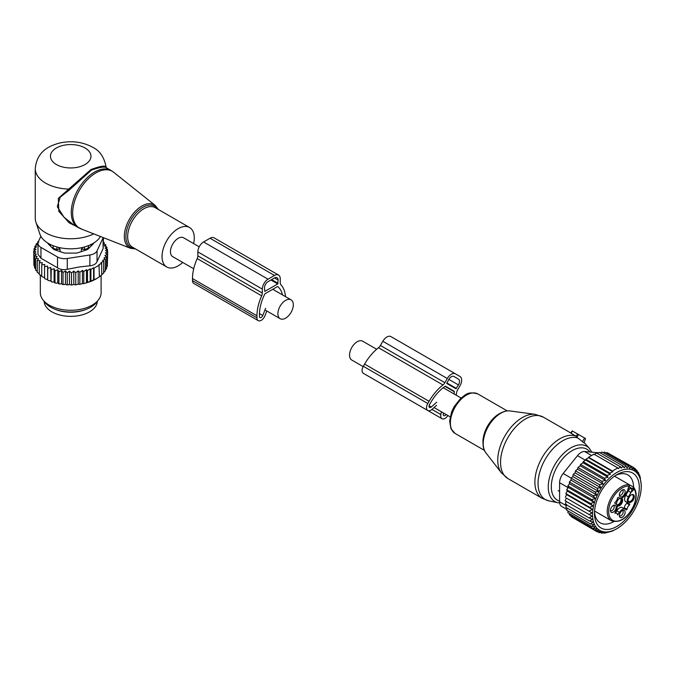 <?xml version="1.0" encoding="UTF-8"?>
<svg xmlns="http://www.w3.org/2000/svg" width="675" height="675" viewBox="0 0 675 675"><rect width="100%" height="100%" fill="white"/><g stroke="black" fill="none" stroke-linecap="round" stroke-linejoin="round"><path stroke-width="1.01" d="M363.158 366.618L351.793 360.053A10.893 6.286 -60 0 1 349.54 355.067A10.893 6.286 -60 0 1 354.291 344.115A10.893 6.286 -60 0 1 362.677 341.196L376.65 349.262M199.218 246.822L183.608 237.802A10.893 6.286 120 0 0 175.213 240.722A10.893 6.286 120 0 0 170.463 251.682A10.893 6.286 120 0 0 172.716 256.669L193.708 268.785M293.304 304.822A10.893 6.286 120 0 0 291.052 299.835A10.893 6.286 120 0 0 282.656 302.754A10.893 6.286 120 0 0 277.906 313.715A10.893 6.286 120 0 0 280.159 318.701A10.893 6.286 120 0 0 288.554 315.782A10.893 6.286 120 0 0 293.304 304.822M193.615 243.582A22.79 13.162 120 0 0 192.307 230.15A22.79 13.162 120 0 0 189.557 227.5A22.79 13.162 120 0 0 168.505 237.921A22.79 13.162 120 0 0 164.017 264.322A22.79 13.162 120 0 0 166.767 266.979A22.79 13.162 120 0 0 182.731 262.448M106.405 167.797L106.118 167.147C104.296 157.317 99.807 150.677 92.644 147.234C82.797 141.978 72.065 140.51 60.421 142.855C48.921 145.724 36.906 151.36 35.26 168.666L35.26 218.287A35.454 20.469 0 0 0 35.902 222.168L39.901 234.132A31.388 18.115 0 0 0 48.524 243.506A31.388 18.115 0 0 0 100.448 236.503M35.902 222.168A35.454 20.469 0 0 0 45.647 232.765A35.454 20.469 0 0 0 93.724 233.862M106.093 167.273C105.452 165.257 100.398 166.025 90.939 169.568L58.337 198.307L58.826 211.359L69.12 222.809L82.291 229.382M106.734 168.446C106.135 166.193 101.056 166.733 91.505 170.092L69.086 190.19L60.227 197.168L57.299 206.693L63.956 217.181L73.929 225.07L78.089 227.475A32.923 19.01 120 0 1 74.123 223.653A32.923 19.01 120 0 1 80.603 185.507A32.923 19.01 120 0 1 111.012 170.454L113.628 172.235A32.813 18.942 -60 0 0 82.78 185.153A32.813 18.942 -60 0 0 75.507 224.319A32.813 18.942 120 0 0 80.941 228.85L78.089 227.475M35.26 168.666A35.454 20.469 0 0 0 45.647 183.136A35.454 20.469 0 0 0 68.318 189.084L69.086 190.19M88.543 248.577L88.543 245.607M90.644 246.476A20.765 11.99 0 0 0 91.37 244.333M81.371 251.606L81.371 249.261L82.941 247.387M50.06 244.333A20.765 11.99 0 0 0 50.794 246.476M81.371 249.261L84.502 249.227A4.05 2.337 0 0 0 88.484 246.923L88.526 245.616M60.058 251.606L60.058 249.261L58.489 247.387M52.895 248.577L52.945 246.923A4.05 2.337 0 0 0 56.928 249.227L60.058 249.261M54.818 309.175A26.595 15.356 0 0 0 63.231 311.597A26.595 15.356 0 0 0 86.611 309.175M44.137 301.387A26.595 15.356 0 0 0 63.231 315.731A26.595 15.356 0 0 0 97.301 301.387M38.045 242.696L36.129 244.029L37.479 244.426L34.889 246.299L36.543 246.822L34.087 248.678L36.037 249.328L33.75 251.125L33.902 263.132M103.444 242.232L104.169 242.485L102.988 243.608L105.756 244.763L104.271 245.793L106.886 247.134L105.097 248.054L107.528 249.564L105.477 250.358L107.679 252.02L105.393 252.872L107.35 254.467L104.887 255.454L106.549 256.846L103.958 257.96L105.3 259.116L102.625 260.364L103.663 261.267L100.972 262.6L101.689 263.233L98.989 264.659L99.411 276.826L96.145 278.876A35.961 20.765 180 0 1 86.746 282.774L85.666 283.078A35.961 20.765 180 0 1 83 283.711L82.434 283.382L81.312 284.032A35.961 20.765 180 0 1 80.84 284.116A35.961 20.765 180 0 1 79.009 284.394L78.19 283.922L76.95 284.639A35.961 20.765 180 0 1 74.824 284.816L73.778 284.217L72.546 284.926A35.961 20.765 180 0 1 70.554 284.96L69.441 284.259L68.242 284.909A35.961 20.765 180 0 1 66.428 284.808L65.458 284.048L64.133 284.605A35.961 20.765 180 0 1 62.353 284.386L61.535 283.567L60.117 284.032A35.961 20.765 180 0 1 58.388 283.694L57.746 282.825L56.236 283.196A35.961 20.765 180 0 1 54.582 282.749L54.118 281.846L52.549 282.108A35.961 20.765 180 0 1 50.996 281.559L51.233 269.713L54.118 268.743L54.97 270.886L54.97 282.682L56.236 283.196M33.75 251.125L35.952 251.834L33.902 253.581L36.332 254.129L34.552 256.011L37.167 256.39L35.674 258.382L38.441 258.584L37.26 260.66L40.146 260.677L39.293 262.82L42.255 262.642L41.74 264.836L44.744 264.457L44.575 266.667L47.579 266.085L47.748 268.304L50.718 267.528L50.996 281.559M50.718 280.623L49.098 280.783A35.961 20.765 180 0 1 47.672 280.133L47.748 268.304M47.579 266.085L47.672 280.133M47.579 279.188L45.942 279.239A35.961 20.765 180 0 1 45.056 278.741M44.575 277.552L41.74 276.623L41.74 264.836M41.74 275.687L39.293 274.615L39.293 262.82M37.26 260.66L37.26 272.455L39.293 273.628M35.674 258.382L35.674 270.177L37.26 271.392M34.087 248.678L34.087 250.864M107.35 264.271L107.679 252.02M106.135 267.789L107.35 266.262L107.35 254.467M105.081 270.312L106.549 268.642L106.549 256.846M103.427 272.827L105.3 270.911L105.3 259.116M86.746 282.774L96.719 278.539M101.689 274.818L103.663 273.054L103.663 261.267M98.989 277.071L101.689 275.02L101.689 263.233M86.468 282.614L86.468 269.688L87.505 270.591L87.505 282.386M85.666 283.078L83 283.711M82.434 283.382L82.434 270.388L83.784 271.544L83.784 283.331M81.312 284.032L79.009 284.394M78.19 283.922L78.19 270.869L79.853 272.261L79.853 284.048M76.95 284.639L74.824 284.816M73.778 284.217L73.778 271.122L75.735 272.725L75.735 284.512M72.546 284.926L70.554 284.96M69.441 284.259L69.441 271.164L71.491 272.919L71.491 284.707M69.441 271.164L67.238 272.827L67.238 284.622L68.242 284.909M66.428 284.808L67.238 284.622M65.458 284.048L65.458 270.945L67.238 272.827M65.458 270.945L63.028 272.455L63.028 284.251L64.133 284.605M62.353 284.386L63.028 284.251M61.535 283.567L61.535 270.464L63.028 272.455M61.535 270.464L58.919 271.806L58.919 283.601L60.117 284.032M58.388 283.694L58.919 283.601M57.746 282.825L57.746 269.73L58.919 271.806M57.746 269.73L54.97 270.886M54.118 268.743L54.118 281.846M52.549 282.108L51.233 281.509M49.098 280.783L47.748 280.1M44.575 266.667L44.575 278.463L45.942 279.239M35.741 269.021L34.552 267.806L34.552 256.011M35.016 266.676L33.902 265.376L33.902 253.581M34.889 246.299L34.889 248.062M36.129 244.029L36.129 245.396M38.812 242.173L37.775 241.878L37.775 242.882M99.411 265.039L94.036 268.135L94.036 279.931M93.614 280.176L93.614 267.764L90.906 269.46L90.906 281.247M87.505 270.591L90.188 268.827L90.188 281.644M38.517 241.38L37.775 241.878M37.986 243.287A10.133 5.847 180 0 0 40.956 247.421L57.502 256.973A10.133 5.847 180 0 0 67.281 258.491L89.885 254.99L89.885 265.807L79.279 266.971L67.281 269.3C63.551 270.084 60.294 269.578 57.502 267.789L40.956 258.238L37.986 254.264L37.986 243.287A10.133 5.847 180 0 1 38.332 241.777L40.871 236.301M89.885 254.99A10.133 5.847 0 0 0 97.04 250.855L103.098 237.811L103.098 248.628L97.04 261.672C95.926 264.068 93.538 265.444 89.885 265.807M98.457 299.894L96.593 302.307A28.342 16.36 180 0 1 78.697 311.327A28.342 16.36 180 0 1 44.845 302.307L42.972 299.894A30.392 17.542 0 0 0 79.27 309.563A30.392 17.542 0 0 0 98.457 299.894A30.392 17.542 0 0 0 101.107 292.731L101.107 275.493M47.731 243.034A5.062 2.928 0 0 0 48.347 244.038L53.165 248.856A5.062 2.928 0 0 0 55.021 249.927L63.366 252.703A5.062 2.928 0 0 0 65.897 253.1L75.532 253.1A5.062 2.928 0 0 0 78.064 252.703L86.408 249.927A5.062 2.928 0 0 0 88.265 248.856L93.082 244.038A5.062 2.928 0 0 0 93.698 243.034M103.098 248.628L103.444 237.676M40.323 275.358L40.323 292.731A30.392 17.542 0 0 0 42.972 299.894M90.188 268.827L90.906 269.46M93.614 267.764L94.036 268.135M82.434 270.388L79.853 272.261M86.468 269.688L83.784 271.544M50.718 267.528L51.233 269.713M73.778 271.122L71.491 272.919M78.19 270.869L75.735 272.725M107.528 249.564L107.528 251.902M106.886 247.134L106.886 249.159M105.756 244.763L105.756 246.552M104.169 242.485L104.169 244.097M285.5 296.637A36.72 21.203 -60 0 0 280.884 284.732A5.062 2.928 -60 0 1 280.235 282.724L280.235 278.775A8.1 4.683 -60 0 0 278.556 275.062L214.093 237.845A8.1 4.683 -60 0 0 210.035 238.241L203.588 241.962A8.1 4.683 -60 0 0 197.859 251.893L197.859 255.85A5.062 2.928 -60 0 1 197.21 258.601A36.72 21.203 -60 0 0 192.485 278.564L192.485 280.631A6.075 3.51 -60 0 0 193.75 283.416L258.213 320.633A6.075 3.51 -60 0 1 256.956 317.849L192.485 280.631M256.956 317.849L256.956 315.782A36.72 21.203 -60 0 1 261.672 295.819A5.062 2.928 -60 0 0 262.33 293.068L262.33 289.111A8.1 4.683 -60 0 1 268.059 279.188L203.588 241.962M282.488 294.891A33.176 19.153 -60 0 0 277.864 286.656A1.012 0.582 -60 0 0 277.813 286.613A1.012 0.582 -60 0 0 277.307 286.664L265.258 293.625A1.012 0.582 -60 0 0 264.701 294.249A33.176 19.153 -60 0 0 259.462 314.339L259.462 316.406A2.531 1.46 -60 0 0 259.985 317.562A2.531 1.46 -60 0 0 262.803 315.512L259.47 313.588M265.596 308.315L262.803 315.512M277.729 283.939L264.836 291.389L264.473 287.871A5.062 2.928 -60 0 1 268.059 281.669L274.506 277.948A5.062 2.928 -60 0 1 277.037 277.695A5.062 2.928 -60 0 1 278.083 280.015L277.729 283.939L270.92 280.015M266.802 310.989L264.971 315.706A6.075 3.51 -60 0 1 258.213 320.633M268.059 279.188L274.506 275.459A8.1 4.683 -60 0 1 278.556 275.062M572.451 431.013L571.101 433.308L576.011 436.134M577.901 434.16L572.662 431.139M575.91 436.261L577.741 434.067L578.542 434.531L576.931 437.214L583.867 442.733M585.47 438.531L578.542 434.531M576.205 436.32L576.931 437.214M622.434 489.89A3.038 1.755 -60 0 1 622.536 489.949A3.038 1.755 -60 0 1 622.738 493.071A3.038 1.755 -60 0 1 619.987 495.349A3.038 1.755 -60 0 1 619.498 495.205A3.038 1.755 -60 0 1 619.397 495.146M622.434 510.57A3.038 1.755 -60 0 1 622.536 510.621A3.038 1.755 -60 0 1 622.738 513.751A3.038 1.755 -60 0 1 619.987 516.029A3.038 1.755 -60 0 1 619.498 515.886A3.038 1.755 -60 0 1 619.397 515.827M613.482 505.398A3.038 1.755 -60 0 1 613.583 505.457A3.038 1.755 -60 0 1 613.946 508.182A3.038 1.755 -60 0 1 610.538 510.713A3.038 1.755 -60 0 1 610.445 510.654M620.89 497.002A4.058 2.346 -60 0 1 619.583 496.032A4.058 2.346 -60 0 1 620.241 492.126A4.058 2.346 -60 0 1 623.295 489.611A4.058 2.346 -60 0 1 623.649 489.594A4.058 2.346 -60 0 1 624.788 493.433A4.058 2.346 -60 0 1 620.89 497.002M623.649 510.275A4.058 2.346 -60 0 1 624.788 514.114A4.058 2.346 -60 0 1 620.89 517.683A4.058 2.346 -60 0 1 619.583 516.712A4.058 2.346 -60 0 1 620.241 512.806A4.058 2.346 -60 0 1 623.295 510.292A4.058 2.346 -60 0 1 623.649 510.275M610.791 508.672A4.058 2.346 -60 0 1 614.343 505.119A4.058 2.346 -60 0 1 615.836 508.942A4.058 2.346 -60 0 1 613.119 512.232A4.058 2.346 -60 0 1 610.63 511.54A4.058 2.346 -60 0 1 610.791 508.672M623.725 508.385L624.333 507.777A4.05 2.337 120 0 1 626.889 503.356L627.1 502.521L629.792 504.073L628.433 503.297A5.569 3.215 -60 0 1 628.433 496.859L630.973 492.472A15.196 8.775 -60 0 1 631.252 491.999L632.002 489.409A3.797 2.194 -60 0 0 632.441 488.751L633.665 489.459L633.403 487.088L614.503 476.179M629.792 504.073L629.572 504.908A4.05 2.337 -60 0 0 627.016 509.33L626.408 509.937L625.05 509.153A5.569 3.215 -60 0 0 619.481 512.367L617.524 514.814A4.05 2.337 -60 0 0 616.697 513.287A4.05 2.337 -60 0 0 614.967 513.337L616.098 510.418A5.569 3.215 -60 0 0 616.098 503.98L614.748 503.204L614.967 502.377A4.05 2.337 -60 0 0 617.524 497.947L618.131 497.348L619.481 498.125L618.131 497.348M628.214 488.894L627.86 490.042A15.196 8.775 -60 0 1 627.59 490.514L625.05 494.91A5.569 3.215 -60 0 1 619.481 498.125M628.518 498.327A4.354 2.514 -60 0 1 632.323 494.513A4.354 2.514 -60 0 1 633.926 498.614A4.354 2.514 -60 0 1 631.015 502.141A4.354 2.514 -60 0 1 628.341 501.398A4.354 2.514 -60 0 1 628.518 498.327M615.414 475.563A27.658 15.964 -60 0 1 623.405 473.656A27.658 15.964 -60 0 1 627.86 474.93A27.658 15.964 -60 0 1 633.58 487.24L632.441 488.751L628.855 486.675L628.214 488.945M633.994 488.886A19.246 11.112 -60 0 1 634.213 504.276A19.246 11.112 -60 0 1 615.743 521.201A19.246 11.112 -60 0 1 610.327 503.002A19.246 11.112 -60 0 1 629.176 486.11L628.855 486.675A4.809 2.776 -60 0 0 627.86 490.042M625.05 509.153L622.367 507.6A5.569 3.215 120 0 0 616.798 510.823L615.701 512.713M628.433 496.859L625.75 495.307A5.569 3.215 -60 0 0 625.75 501.744L627.1 502.521M625.75 495.307L628.282 490.919L630.973 492.472M627.927 489.898A3.797 2.194 120 0 0 629.395 488.987A3.797 2.194 120 0 0 630.037 488.278A15.196 8.775 120 0 0 628.282 490.919M631.91 494.606A3.831 2.211 -60 0 1 632.492 494.783A3.831 2.211 -60 0 1 632.956 498.226A3.831 2.211 -60 0 1 628.661 501.415A3.831 2.211 -60 0 1 628.222 500.993M619.987 498.327A4.354 2.514 120 0 0 616.883 501.947A4.354 2.514 120 0 0 616.528 504.326M617.178 505.702A4.354 2.514 120 0 0 622.283 502.234A4.354 2.514 120 0 0 621.506 498.201M629.665 496.294A3.831 2.211 -60 0 1 629.657 496.319A3.831 2.211 -60 0 1 628.56 498.209M616.967 505.001A3.831 2.211 120 0 0 617.026 505.035A3.831 2.211 120 0 0 621.312 501.846A3.831 2.211 120 0 0 620.848 498.403A3.831 2.211 120 0 0 620.798 498.369M620.629 498.386A3.831 2.211 -60 0 1 620.705 501.491A3.831 2.211 -60 0 1 616.899 504.841M573.185 474.407L597.012 488.16L598.632 491.468L572.847 476.575L573.185 474.407L575.066 472.846L600.826 487.721L599.299 484.583L603.163 483.975L601.754 481.25L605.568 480.465L604.344 478.204L608.006 477.225L607.028 475.453L610.419 474.306L609.711 473.074L612.841 471.757L612.419 471.023L617.794 467.918L618.216 468.653L620.494 466.847L621.194 468.087L623.185 466.13L624.164 467.893L625.86 465.775L627.083 468.037L628.45 465.834L629.859 468.56L630.914 466.332L632.441 469.471L633.201 467.269L608.985 453.667M633.201 467.269L634.669 470.661L635.251 468.627L636.474 472.137L637.031 470.399L638.018 473.993L638.525 472.559L639.276 476.196L639.706 475.073L641.208 484.38M616.899 528.66A34.442 19.887 120 0 1 593.3 521.117A34.442 19.887 120 0 1 605.222 482.6A34.442 19.887 -60 0 1 641.25 486.481A34.442 19.887 -60 0 1 628.568 518.476A34.442 19.887 120 0 1 616.899 528.66L612.368 531.056M640.558 477.917L640.086 477.638M639.706 475.073L638.963 474.652M638.525 472.559L637.47 471.952M637.031 470.399L635.58 469.564M635.251 468.627L633.31 467.505M628.45 465.834L604.631 452.081L603.222 452.706M625.86 465.775L602.041 452.022L600.227 452.874M623.185 466.13L599.358 452.377L597.248 453.423M620.494 466.847L596.675 453.094L593.857 454.596M617.794 467.918L593.966 454.165L591.241 455.701L588.592 457.27L612.419 471.023M612.841 471.757L588.482 457.692L585.892 459.321L609.711 473.074M610.419 474.306L585.706 460.038L583.2 461.7L607.028 475.453M608.006 477.225L582.938 462.746L580.525 464.442L604.344 478.204M605.568 480.465L580.196 465.818L577.935 467.497L601.754 481.25M573.159 517.792L597.012 531.74L600.826 531.301L599.299 532.676L603.163 532.069L601.754 533.166L605.568 532.381L604.344 533.233L612.419 531.082M571.109 515.869L571.134 516.628L594.962 530.381L598.632 530.137L597.012 531.74M569.413 513.591L569.354 514.848L593.182 528.609L596.827 528.66L594.962 530.381M568.08 510.983L567.861 512.696L591.688 526.449L595.291 526.804L593.182 528.609M567.101 508.072L566.679 510.182L590.507 523.935L594.025 524.602L591.688 526.449M566.637 504.385L565.827 507.338L589.655 521.092L593.072 522.079L590.507 523.935M566.308 501.322L565.312 504.217L589.132 517.97L592.422 519.269L589.655 521.092M566.308 498.049L592.102 512.941L566.308 498.049L565.135 500.842L592.102 516.206L589.132 517.97M566.637 494.615L565.827 493.552L589.655 507.305L592.422 509.507L566.637 494.615L565.312 497.273M567.287 491.062L566.679 489.729L590.507 503.483L593.072 505.946L567.287 491.062L565.827 493.552M568.24 487.426L567.861 485.848L591.688 499.601L594.025 502.318L568.24 487.426L566.679 489.729M569.506 483.773L569.354 481.967L593.182 495.72L595.291 498.665L569.506 483.773L567.861 485.848M571.042 480.144L571.134 478.136L594.962 491.889L596.827 495.028L571.042 480.144L569.354 481.967M572.847 476.575L571.134 478.136M575.066 472.846L575.471 470.829L599.299 484.583M603.163 483.975L577.555 469.193L575.471 470.829M577.555 469.193L577.935 467.497M603.61 532.803L604.344 533.233M600.581 532.491L601.754 533.166M597.569 531.681L599.299 532.676M566.831 509.423L561.693 506.452A10.133 5.847 120 0 1 559.592 501.82L559.592 482.718A10.133 5.847 120 0 1 563.169 473.487L577.496 455.667A10.133 5.847 -60 0 1 584.66 451.524L598.556 452.773M613.727 521.64A27.658 15.964 -60 0 1 604.657 524.112A27.658 15.964 -60 0 1 600.202 522.83A27.658 15.964 -60 0 1 594.523 511.743M627.649 471.614A31.708 18.309 120 0 0 616.899 474.652A31.708 18.309 120 0 0 594.472 513.481A31.708 18.309 120 0 0 606.15 529.462A31.708 18.309 120 0 0 636.567 501.593A31.708 18.309 120 0 0 627.649 471.614M600.826 487.721L597.012 488.16M598.632 491.468L594.962 491.889M596.827 495.028L593.182 495.72M595.291 498.665L591.688 499.601M594.025 502.318L590.507 503.483M593.072 505.946L589.655 507.305M592.422 509.507L589.132 511.026M592.102 512.941L588.963 514.595M580.196 465.818L580.525 464.442M582.938 462.746L583.2 461.7M585.706 460.038L585.892 459.321M588.482 457.692L588.592 457.27M606.158 452.967L607.087 452.579L630.914 466.332M456.157 395.162A36.72 21.203 -60 0 0 456.553 392.799A5.062 2.928 -60 0 1 457.549 390.007L459.97 385.813A8.1 4.683 -60 0 0 459.97 376.456L390.943 336.606A8.1 4.683 -60 0 0 382.843 341.28L380.422 345.482A5.062 2.928 -60 0 1 378.498 347.735A36.72 21.203 -60 0 0 364.61 364.095L363.336 366.289A6.075 3.51 -60 0 0 363.336 373.309L427.807 410.527A6.075 3.51 -60 0 1 427.807 403.507L363.336 366.289M427.807 403.507L429.072 401.313A36.72 21.203 -60 0 1 442.969 384.952A5.062 2.928 -60 0 0 444.884 382.7L447.306 378.506A8.1 4.683 -60 0 1 455.414 373.823L390.943 336.606L455.414 373.823M436.7 402.207L431.308 406.991A2.531 1.46 -60 0 1 429.578 407.455A2.531 1.46 -60 0 1 429.578 404.527L430.844 402.334A33.176 19.153 -60 0 1 445.002 386.378A1.012 0.582 -60 0 1 445.584 386.277L454.098 391.196A1.012 0.582 -60 0 1 454.309 391.753A33.176 19.153 -60 0 1 454.047 393.947M446.091 414.501A2.531 1.46 -60 0 1 443.762 415.64A2.531 1.46 -60 0 1 443.298 413.91L443.483 412.999M455.92 388.741L446.799 383.476L448.824 379.384A5.062 2.928 -60 0 1 453.895 376.456L458.452 379.088A5.062 2.928 -60 0 1 458.452 384.936L455.92 388.741M436.573 405.321L431.958 409.413A6.075 3.51 -60 0 1 427.807 410.527M441.442 411.809L440.876 414.56L431.958 409.413M447.871 415.53A6.075 3.51 -60 0 1 441.99 418.711A6.075 3.51 -60 0 1 440.876 414.56M441.99 418.711L377.519 381.493A6.075 3.51 -60 0 1 377.494 381.476M458.452 379.088L453.878 376.448L458.452 379.088M135.557 248.957L130.596 248.324A24.815 14.327 120 0 1 126.478 244.898A24.815 14.327 -60 0 1 131.979 215.274A24.815 14.327 -60 0 1 155.318 205.504L113.628 172.235M157.604 209.047A23.811 13.745 120 0 0 157.537 208.946A23.811 13.745 120 0 0 134.696 214.397A23.811 13.745 120 0 0 127.988 244.654A23.811 13.745 120 0 0 134.814 248.527M189.557 227.5L155.174 207.647A22.79 13.162 120 0 0 134.123 218.067A22.79 13.162 120 0 0 129.634 244.477A22.79 13.162 120 0 0 132.384 247.126L166.767 266.979M56.388 164.523A20.258 11.694 0 0 0 85.042 164.523A20.258 11.694 0 0 0 85.042 147.985A20.258 11.694 0 0 0 56.388 147.985A20.258 11.694 0 0 0 56.388 164.523M84.502 250.56L84.485 246.983M88.484 248.636L88.484 246.923A4.05 3.308 -178.3 0 0 87.775 245.903M56.953 246.983L56.928 250.56M52.945 248.636L52.945 246.923A4.05 3.308 -1.7 0 1 53.663 245.903M67.281 258.491L67.281 269.3M40.956 247.421L40.956 258.238M57.502 256.973L57.502 267.789M97.04 250.855L97.04 261.672M262.33 293.068L197.859 255.85M262.33 289.111L197.859 251.893M261.672 295.819L197.21 258.601M256.956 315.782L192.485 278.564M274.506 275.459L210.035 238.241M278.083 280.015L274.506 277.948M278.083 283.323L271.637 279.602M515.396 422.719A34.712 20.039 -60 0 1 535.208 414.366L543.35 417.142A35.454 20.469 -60 0 0 518.569 424.136A35.454 20.469 -60 0 0 507.895 478.55L501.424 472.88A34.712 20.039 -60 0 1 515.396 422.719M485.848 452.773C479.419 445.247 484.726 426.347 495.425 416.939C500.428 412.442 505.288 410.434 510.005 410.932A24.815 14.327 120 0 0 495.838 416.905A24.815 14.327 120 0 0 485.848 452.773L501.424 472.88M507.895 478.55L542.244 498.378A35.454 20.469 -60 0 1 552.909 443.964A35.454 20.469 -60 0 1 575.994 436.16M483.081 444.099A22.79 13.162 -60 0 1 494.53 417.268A22.79 13.162 -60 0 1 501.103 412.872M542.244 498.378L548.91 500.892A34.94 20.174 -60 0 1 538.338 478.972A34.94 20.174 -60 0 1 555.795 445.922A34.94 20.174 -60 0 1 577.969 438.016M484.431 450.377L455.102 433.451A22.79 13.162 -60 0 1 461.962 398.469A22.79 13.162 -60 0 1 477.9 393.972L507.22 410.898M548.91 500.892L558.166 502.782A31.885 18.411 -60 0 1 548.522 482.777A31.885 18.411 -60 0 1 564.452 452.604A31.885 18.411 -60 0 1 589.477 448.554L591.815 452.166M559.592 501.12A29.438 17.002 -60 0 1 551.644 482.203A29.438 17.002 -60 0 1 566.266 455.009A29.438 17.002 -60 0 1 589.967 452.005M584.592 438.024L582.314 441.83M633.665 489.459A4.809 2.776 -60 0 1 631.252 491.999M633.58 487.24C636.711 491.197 636.998 496.859 634.441 504.217C627.961 517.877 620.283 523.395 611.423 520.771A20.258 11.694 -60 0 1 608.977 502.554A20.258 11.694 -60 0 1 629.606 484.895M617.431 514.308L618.131 514.713M619.481 512.367L616.798 510.823M624.333 507.777L627.016 509.33M626.889 503.356L629.572 504.908M630.037 488.278L632.002 489.409M577.496 455.667L585.411 460.232M563.169 473.487L571.177 478.102M559.592 501.82L566.283 505.676M559.592 482.718L568.105 487.628M584.66 451.524L591.57 455.515M444.884 382.7L380.422 345.482M447.306 378.506L382.843 341.28M454.309 391.753L445.002 386.378M431.308 406.991L429.114 405.726M442.969 384.952L378.498 347.735M429.072 401.313L364.61 364.095M458.452 384.936L448.824 379.384M456.427 388.446L446.799 382.894M450.174 416.855L434.059 407.548M461.067 397.997L443.222 387.695M272.767 289.288L291.052 299.835M264.971 309.926L280.159 318.701M158.347 209.478L155.318 205.504M130.596 248.324L80.941 228.85M106.372 167.771L111.012 170.454M510.005 410.932L535.208 414.366M455.102 433.451L450.959 428.743L449.643 421.158L451.533 412.163L454.123 406.654L460.738 398.292C465.37 395.364 466.973 390.859 477.9 393.972M558.166 502.782L559.668 503.002M589.477 448.554L584.12 442.505M585.554 438.573L583.959 442.943M570.637 432.894L543.35 417.142M572.29 430.92L570.594 432.945M559.592 491.434L558.166 490.607M629.691 485.603L629.016 486.768M615.009 512.317L616.697 513.287M611.423 520.771L594.574 511.042M641.25 486.481L641.25 484.405"/></g></svg>
